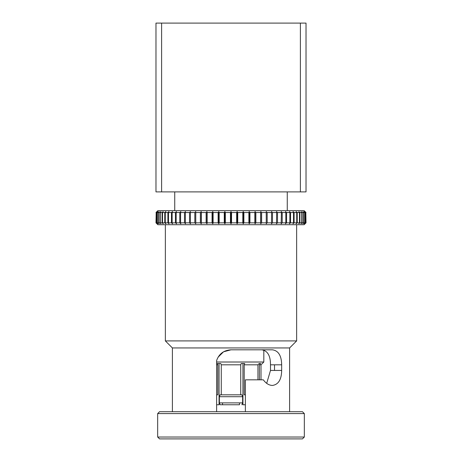 <?xml version="1.0" encoding="UTF-8"?>
<svg xmlns="http://www.w3.org/2000/svg" width="462" height="462" viewBox="0 0 462 462"><rect width="100%" height="100%" fill="white"/><g stroke="black" fill="none" stroke-linecap="round" stroke-linejoin="round"><path stroke-width="0.69" d="M216.626 362.006L263.819 362.006L263.819 350.127M216.626 364.818L217.804 364.818L217.302 363.507L220.767 363.507L221.269 364.818L221.269 394.825L221.269 364.818L240.731 364.818L240.731 394.825M245.374 394.825L244.196 394.825L244.196 364.818L244.698 363.507L241.233 363.507L240.731 364.818M244.196 364.818L257.952 364.818L257.952 379.822M261.007 379.822L261.007 364.818L259.39 364.818L259.39 379.822L259.39 364.818L260.603 363.507L259.165 363.507L257.952 364.818M242.631 396.702L242.631 402.893L219.369 402.893L219.369 396.702L220.085 394.825L241.915 394.825L242.631 396.702L219.369 396.702L219.369 402.893L220.085 404.764L239.472 404.764L239.472 402.893M222.528 404.764L222.528 402.893L222.528 404.764L220.085 404.764L239.472 404.764M259.165 363.507L260.603 363.507M242.937 363.507L242.937 404.764L245.374 404.764M242.631 402.893L241.915 404.764M217.804 364.818L217.804 394.825L216.626 394.825M216.626 404.764L219.063 404.764L219.063 363.507M305.272 223.591L304.146 224.717L157.854 224.717L155.983 222.84L156.191 212.526L155.983 222.84M305.082 223.781L306.017 222.84L305.809 212.526L306.017 222.84M305.809 222.84L304.828 223.781L305.717 222.84L305.717 212.526L305.082 212.526L305.082 222.84L305.717 222.84M305.082 222.84L304.071 223.781L304.908 222.84L304.908 212.526L303.857 212.526L303.857 222.84L304.908 222.84M303.857 222.84L302.818 223.781L303.592 222.84L303.592 212.526L302.131 212.526L302.131 222.84L303.592 222.84M302.131 222.84L301.068 223.781L301.778 222.84L301.778 212.526L299.919 212.526L299.919 222.84L301.778 222.84M299.919 222.84L298.845 223.781L299.48 222.84L299.48 212.526L297.233 212.526L297.233 222.84L299.48 222.84M297.233 222.84L296.154 223.781L296.719 222.84L296.719 212.526L294.098 212.526L294.098 222.84L296.719 222.84M294.098 222.84L293.018 223.781L293.509 222.84L293.509 212.526L290.534 212.526L290.534 222.84L293.509 222.84M290.534 222.84L289.46 223.781L289.87 222.84L289.87 212.526L286.561 212.526L286.561 222.84L289.87 222.84M286.561 222.84L285.504 223.781L285.828 222.84L285.828 212.526L282.207 212.526L282.207 222.84L285.828 222.84M282.207 222.84L281.173 223.781L281.41 212.526L277.506 212.526L277.506 222.84L281.41 222.84M277.506 222.84L276.501 223.781L276.651 212.526L272.482 212.526L272.482 222.84L276.651 222.84M272.482 222.84L271.517 223.781L271.581 212.526L267.18 212.526L267.18 222.84L271.581 222.84M267.18 222.84L266.262 223.781L266.228 212.526L261.631 212.526L261.631 222.84L266.228 222.84M261.631 222.84L260.759 223.781L260.637 222.84L260.637 212.526L255.867 212.526L255.867 222.84L260.637 222.84M255.867 222.84L255.053 223.781L254.845 222.84L254.845 212.526L249.942 212.526L249.942 222.84L254.845 222.84M249.942 222.84L249.185 223.781L248.891 222.84L248.891 212.526L243.878 212.526L243.878 222.84L248.891 222.84M243.878 222.84L243.191 223.781L242.816 222.84L242.816 212.526L237.734 212.526L237.734 222.84L242.816 222.84M237.734 222.84L237.116 223.781L236.654 222.84L236.654 212.526L231.543 212.526L231.543 222.84L236.654 222.84M231.543 222.84L231 223.781L230.457 222.84L230.457 212.526L225.346 212.526L225.346 222.84L230.457 222.84M225.346 222.84L224.884 223.781L224.266 222.84L224.266 212.526L219.184 212.526L219.184 222.84L224.266 222.84M219.184 222.84L218.809 223.781L218.122 222.84L218.122 212.526L213.109 212.526L213.109 222.84L218.122 222.84M213.109 222.84L212.815 223.781L212.058 222.84L212.058 212.526L207.155 212.526L207.155 222.84L212.058 222.84M207.155 222.84L206.947 223.781L206.133 222.84L206.133 212.526L201.363 212.526L201.363 222.84L206.133 222.84M201.363 222.84L201.241 223.781L200.369 222.84L200.369 212.526L195.773 212.526L195.773 222.84L200.369 222.84M195.773 222.84L195.738 223.781L194.82 222.84L194.82 212.526L190.419 212.526L190.419 222.84L194.82 222.84M190.419 222.84L190.483 223.781L189.518 222.84L189.518 212.526L185.349 212.526L185.349 222.84L189.518 222.84M185.349 222.84L185.499 223.781L184.494 222.84L184.494 212.526L180.59 212.526L180.59 222.84L184.494 222.84M180.59 222.84L180.827 223.781L179.793 222.84L179.793 212.526L176.172 212.526L176.172 222.84L179.793 222.84M176.172 222.84L176.496 223.781L175.439 222.84L175.439 212.526L172.13 212.526L172.13 222.84L175.439 222.84M172.13 222.84L172.54 223.781L171.466 222.84L171.466 212.526L168.491 212.526L168.491 222.84L171.466 222.84M168.491 222.84L168.982 223.781L167.902 222.84L167.902 212.526L165.28 212.526L165.28 222.84L167.902 222.84M165.28 222.84L165.846 223.781L164.767 222.84L164.767 212.526L162.52 212.526L162.52 222.84L164.767 222.84M162.52 222.84L163.155 223.781L162.081 222.84L162.081 212.526L160.222 212.526L160.222 222.84L162.081 222.84M160.222 222.84L160.932 223.781L159.869 222.84L159.869 212.526L158.408 212.526L158.408 222.84L159.869 222.84M158.408 222.84L159.182 223.781L158.143 222.84L158.143 212.526L157.092 212.526L157.092 222.84L158.143 222.84M157.092 222.84L157.929 223.781L156.918 222.84L156.918 212.526L156.283 212.526L156.283 222.84L156.918 222.84M156.283 222.84L157.172 223.781L156.191 222.84M155.983 212.526L157.854 210.649L304.146 210.649L305.272 211.775M156.191 212.526L157.172 211.59L156.283 212.526M156.918 212.526L157.929 211.59L157.092 212.526M158.143 212.526L159.182 211.59L158.408 212.526M159.869 212.526L160.932 211.59L160.222 212.526M162.081 212.526L163.155 211.59L162.52 212.526M164.767 212.526L165.846 211.59L165.28 212.526M167.902 212.526L168.982 211.59L168.491 212.526M171.466 212.526L172.54 211.59L172.13 212.526M175.439 212.526L176.496 211.59L176.172 212.526M179.793 212.526L180.827 211.59L180.59 212.526M184.494 212.526L185.499 211.59L185.349 212.526M189.518 212.526L190.483 211.59L190.419 212.526M194.82 212.526L195.738 211.59L195.773 212.526M200.369 212.526L201.241 211.59L201.363 212.526M206.133 212.526L206.947 211.59L207.155 212.526M212.058 212.526L212.815 211.59L213.109 212.526M218.122 212.526L218.809 211.59L219.184 212.526M224.266 212.526L224.884 211.59L225.346 212.526M230.457 212.526L231 211.59L231.543 212.526M236.654 212.526L237.116 211.59L237.734 212.526M242.816 212.526L243.191 211.59L243.878 212.526M248.891 212.526L249.185 211.59L249.942 212.526M254.845 212.526L255.053 211.59L255.867 212.526M260.637 212.526L260.759 211.59L261.631 212.526M266.228 212.526L266.262 211.59L267.18 212.526M271.581 212.526L271.517 211.59L272.482 212.526M276.651 212.526L276.501 211.59L277.506 212.526M281.41 212.526L281.173 211.59L282.207 212.526M285.828 212.526L285.504 211.59L286.561 212.526M289.87 212.526L289.46 211.59L290.534 212.526M293.509 212.526L293.018 211.59L294.098 212.526M296.719 212.526L296.154 211.59L297.233 212.526M299.48 212.526L298.845 211.59L299.919 212.526M301.778 212.526L301.068 211.59L302.131 212.526M303.592 212.526L302.818 211.59L303.857 212.526M304.908 212.526L304.071 211.59L305.082 212.526M305.717 212.526L304.828 211.59L305.809 212.526M306.017 212.526L305.082 211.59M243.191 223.781L243.191 211.59M249.185 223.781L249.185 211.59M255.053 223.781L255.053 211.59M260.759 223.781L260.759 211.59M266.262 223.781L266.262 211.59M195.738 223.781L195.738 211.59M201.241 223.781L201.241 211.59M206.947 223.781L206.947 211.59M212.815 223.781L212.815 211.59M218.809 223.781L218.809 211.59M224.884 223.781L224.884 211.59M231 223.781L231 211.59M237.116 223.781L237.116 211.59M172.39 411.706L172.39 347.938L289.61 347.938L296.644 340.904L296.644 224.717M216.626 411.706L216.626 360.51C219.04 353.8 223.833 350.236 231 349.815L272.441 349.815C278.436 350.693 281.508 355.694 281.67 364.818L281.67 370.443C281.514 379.55 278.436 384.551 272.441 385.447C268.994 385.331 265.95 383.454 263.323 379.822L245.374 379.822L245.374 411.706M231 349.815L223.516 351.813L218.076 357.213M304.331 437.023L302.454 438.9L159.546 438.9L157.669 437.023L304.331 437.023L304.331 413.582L157.669 413.582L159.546 411.706L302.454 411.706L304.331 413.582M172.39 347.938L165.356 340.904L296.644 340.904M281.67 364.818L270.489 364.818C270.513 355.705 267.602 350.704 261.769 349.815M266.69 383.356L270.489 370.443L281.67 370.443M270.489 370.443L270.489 364.818M306.023 23.1L306.023 191.897L300.392 191.897L300.392 23.1L306.023 23.1M300.392 23.1L161.608 23.1L161.608 191.897L300.392 191.897M161.608 191.897L155.977 191.897L155.977 23.1L161.608 23.1M174.734 210.649L174.734 191.897M287.266 210.649L287.266 191.897M261.007 364.818L263.819 362.006M289.61 411.706L289.61 347.938M165.356 340.904L165.356 224.717M157.669 437.023L157.669 413.582M274.515 370.443L274.515 364.818"/></g></svg>
